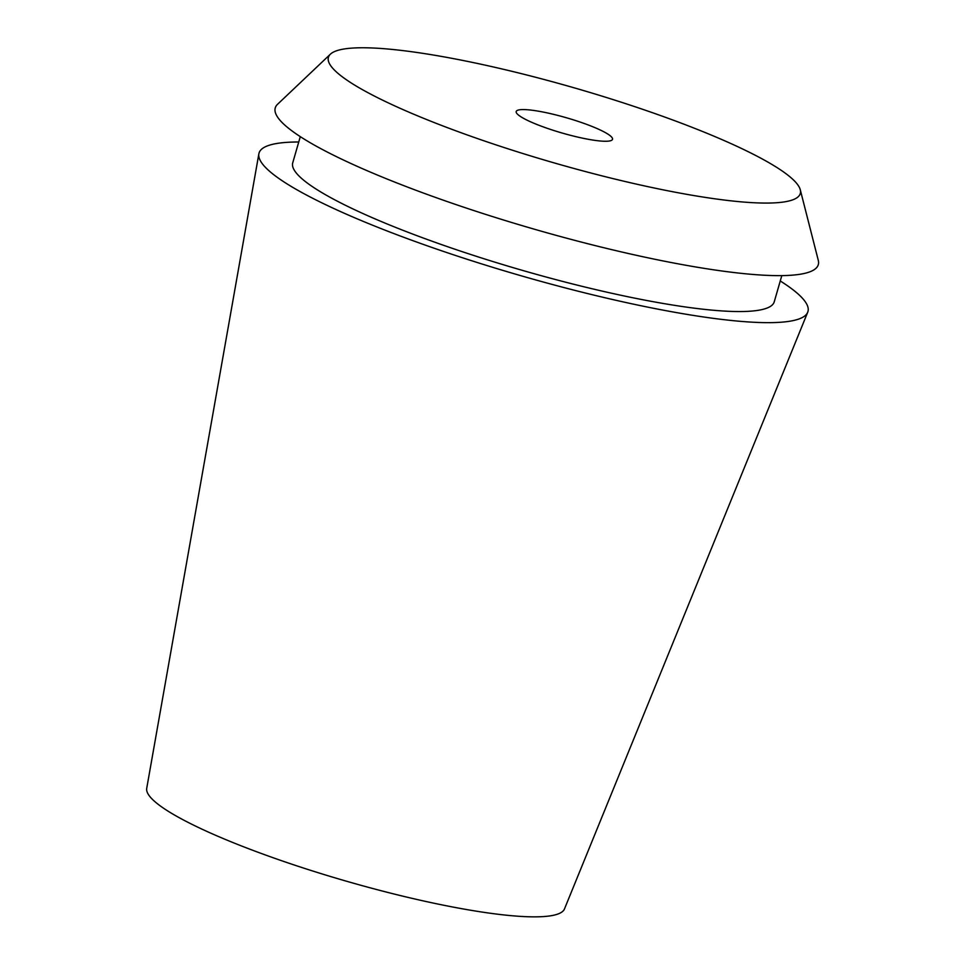 <?xml version="1.0" encoding="UTF-8"?>
<svg xmlns="http://www.w3.org/2000/svg" width="965" height="965" viewBox="0 0 965 965"><rect width="100%" height="100%" fill="white"/><g stroke="black" fill="none" stroke-linecap="round" stroke-linejoin="round"><path stroke-width="1.45" d="M258.861 153.845L146.716 788.357A217.439 34.39 16.1 0 0 228.982 840.937A217.439 34.39 16.1 0 0 442.658 905.025A217.439 34.39 16.1 0 0 564.477 908.946L807.705 312.262A285.664 45.174 -163.9 0 1 647.66 307.111A285.664 45.174 -163.9 0 1 366.941 222.915A285.664 45.174 -163.9 0 1 258.861 153.845A285.664 45.174 -163.9 0 1 298.752 141.988M780.263 280.972A285.664 45.174 -163.9 0 1 807.705 312.262M535.129 123.761A50.12 7.925 16.1 0 0 584.742 138.61A50.12 7.925 16.1 0 0 612.498 139.31A50.12 7.925 16.1 0 0 593.572 127.066A50.12 7.925 16.1 0 0 543.946 112.217A50.12 7.925 16.1 0 0 516.203 111.518A50.12 7.925 16.1 0 0 535.129 123.761M707.514 133.508A245.568 38.841 -163.9 0 1 800.275 189.767A245.568 38.841 -163.9 0 1 674.101 191.999A245.568 38.841 -163.9 0 1 421.174 117.32A245.568 38.841 -163.9 0 1 330.416 54.161A245.568 38.841 -163.9 0 1 707.514 133.508M330.416 54.161L277.57 104.268A282.612 44.692 16.1 0 0 382.019 176.969A282.612 44.692 16.1 0 0 673.087 262.89A282.612 44.692 16.1 0 0 818.284 260.333L800.275 189.767M300.296 136.644L292.733 162.832A250.586 39.637 16.1 0 0 387.399 224.073A250.586 39.637 16.1 0 0 635.477 298.294A250.586 39.637 16.1 0 0 774.244 301.816L781.807 275.616"/></g></svg>
